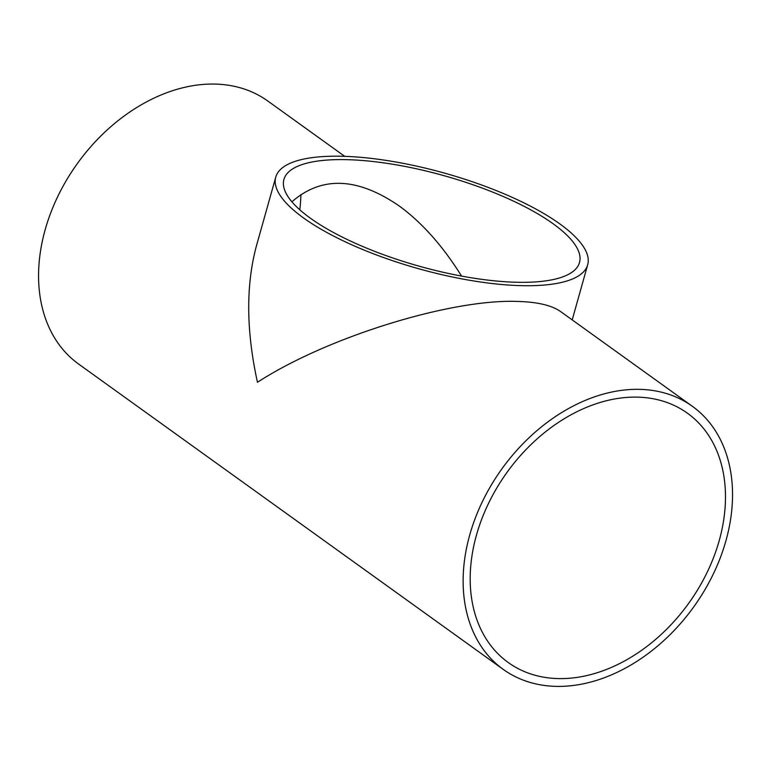 <?xml version="1.0" encoding="UTF-8"?>
<svg xmlns="http://www.w3.org/2000/svg" width="771" height="771" viewBox="0 0 771 771"><rect width="100%" height="100%" fill="white"/><g stroke="black" fill="none" stroke-linecap="round" stroke-linejoin="round"><path stroke-width="1.16" d="M516.984 282.273A153.516 46.925 -164.3 0 1 357.754 244.349A153.516 46.925 -164.3 0 1 283.93 179.421A153.516 46.925 -164.3 0 1 444.414 175.788A153.516 46.925 -164.3 0 1 579.503 262.506A153.516 46.925 -164.3 0 1 516.984 282.273M461.55 276.085C442.747 245.891 421.862 222.443 398.886 205.732C357.204 177.224 321.546 175.913 291.901 201.809M299.794 209.799A153.516 111.968 125.7 0 0 300.892 194.562M719.208 540.644A153.516 111.968 -54.3 0 1 508.214 662.501A153.516 111.968 -54.3 0 1 506.923 472.498A153.516 111.968 -54.3 0 1 687.453 413.217A153.516 111.968 -54.3 0 1 719.208 540.644M521.707 285.665A162.006 49.527 15.7 0 0 587.685 264.8A162.006 49.527 15.7 0 0 445.118 173.282A162.006 49.527 15.7 0 0 275.758 177.118A162.006 49.527 15.7 0 0 353.658 245.641A162.006 49.527 15.7 0 0 521.707 285.665M692.406 406.327A162.006 118.165 125.7 0 0 501.892 468.874A162.006 118.165 125.7 0 0 503.251 669.392A162.006 118.165 125.7 0 0 725.916 540.799A162.006 118.165 125.7 0 0 692.406 406.327L560.623 311.571C551.757 305.326 537.31 301.943 517.274 301.422C450.283 298.917 326.432 337.457 257.456 382.281C246.171 330.788 245.824 285.337 256.415 245.93L275.758 177.118M503.251 669.392L78.69 364.114A162.006 118.165 -54.3 0 1 77.331 163.597A162.006 118.165 -54.3 0 1 267.845 101.049L344.743 156.349M572.198 319.888L587.685 264.8"/></g></svg>
